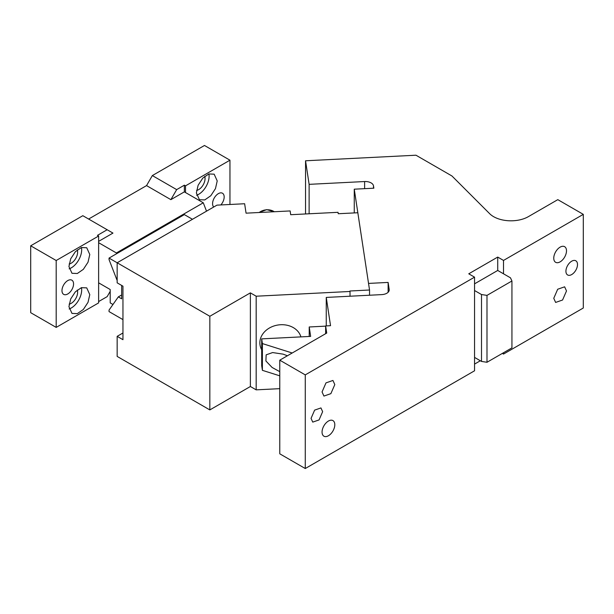 <?xml version="1.0" encoding="UTF-8"?>
<svg xmlns="http://www.w3.org/2000/svg" width="614" height="614" viewBox="0 0 614 614"><rect width="100%" height="100%" fill="white"/><g stroke="black" fill="none" stroke-linecap="round" stroke-linejoin="round"><path stroke-width="0.92" d="M213.741 207.01A8.189 4.728 -60 0 1 212.582 203.664A8.189 4.728 -60 0 1 216.159 195.421A8.189 4.728 -60 0 1 222.468 193.226A8.189 4.728 -60 0 1 224.171 196.971A8.189 4.728 -60 0 1 220.848 204.946M30.7 245.8L30.7 312.687L56.189 327.4L56.189 260.513L30.7 245.8L82.829 215.698L112.953 233.09L98.624 241.363M146.546 185.605L152.341 175.573L176.671 189.619L170.876 199.65L146.546 185.605L88.623 219.044M229.958 204.485L229.958 160.185L204.477 145.472L152.341 175.573M229.958 160.185L185.512 185.85L185.512 192.543L184.353 191.867L170.876 199.65M196.365 192.957L198.122 185.259L202.797 178.121L208.821 173.962L214.163 174.169L217.218 180.923L215.46 188.621L210.779 195.759L204.761 199.926L199.42 199.711L196.365 192.957M176.671 189.619L184.353 185.182L184.353 191.867M185.512 185.85L184.353 185.182M185.512 192.543L203.28 202.797L116.391 252.96L98.624 242.707L98.624 302.902L56.189 327.4M56.189 260.513L98.624 236.014L97.465 235.346L107.158 229.751M98.624 301.566L107.158 296.631L110.205 291.358M61.976 290.614A8.189 4.728 -60 0 1 65.552 282.371A8.189 4.728 -60 0 1 71.869 280.176A8.189 4.728 -60 0 1 73.565 283.921A8.189 4.728 -60 0 1 69.988 292.172A8.189 4.728 -60 0 1 63.679 294.367A8.189 4.728 -60 0 1 61.976 290.614M77.264 249.929A9.01 5.204 -60 0 1 77.617 252.154A9.01 5.204 -60 0 1 69.144 263.989M77.264 290.061A9.01 5.204 -60 0 1 77.617 292.287A9.01 5.204 -60 0 1 69.144 304.122M204.692 176.356A9.01 5.204 -60 0 1 205.053 178.582A9.01 5.204 -60 0 1 196.58 190.417M208.89 173.939A14.744 8.512 -60 0 1 209.105 176.241A14.744 8.512 -60 0 1 196.58 195.267M112.968 304.498L110.205 302.902L110.205 289.524L98.624 282.831M116.391 252.96L116.675 253.682M98.624 236.014L98.624 242.707M68.929 266.537L70.687 258.832L75.368 251.694L81.393 247.534L86.727 247.741L89.782 254.495L88.025 262.201L83.35 269.331L77.326 273.499L71.984 273.284L68.929 266.537M68.929 306.662L70.687 298.964L75.368 291.827L81.393 287.667L86.727 287.874L89.782 294.628L88.025 302.326L83.35 309.464L77.326 313.631L71.984 313.416L68.929 306.662M81.462 247.511A14.744 8.512 -60 0 1 81.677 249.814A14.744 8.512 -60 0 1 69.144 268.84M81.462 287.644A14.744 8.512 -60 0 1 81.677 289.946A14.744 8.512 -60 0 1 69.144 308.972M203.28 202.797L206.527 211.17M118.318 283.507L121.664 285.433L121.664 298.811L118.318 296.884L109.046 310.07L109.046 311.597L122.953 319.618M117.159 280.514L109.046 259.607L109.046 258.087L184.353 214.608L192.458 219.29M369.536 295.234L369.536 290.008L357.832 212.743L338.245 213.733L338.03 212.321L290.698 214.708L290.13 210.94L246.06 213.165L244.633 203.741L216.972 205.137L117.159 262.769L117.159 282.831L122.953 286.178L122.953 339.688L117.159 336.342L117.159 356.412L209.834 409.914L209.834 316.279L109.046 258.087M117.159 336.342L122.953 332.995M121.664 294.95L118.318 296.884M209.834 316.279L250.382 292.863L250.382 386.505L256.176 389.852L279.777 388.662M369.536 290.008L349.949 290.998L350.026 291.473L256.176 296.209L250.382 292.863M209.834 409.914L250.382 386.505M256.176 296.209L256.176 389.852M350.026 291.473L350.026 296.217M325.643 326.141L309.218 326.978L309.218 336.472M261.687 349.757A20.891 16.992 -8.6 0 1 260.006 344.922A20.891 16.992 -8.6 0 1 259.852 342.842A20.891 16.992 -8.6 0 1 278.272 324.967A20.891 16.992 -8.6 0 1 300.921 336.886M577.505 264.527A8.189 4.728 -60 0 1 573.929 272.769A8.189 4.728 -60 0 1 567.62 274.965A8.189 4.728 -60 0 1 565.924 271.219A8.189 4.728 -60 0 1 569.5 262.976A8.189 4.728 -60 0 1 575.809 260.781A8.189 4.728 -60 0 1 577.505 264.527M502.359 353.395L503.518 354.071L583.3 308.005L583.3 214.363L557.811 199.65L528.347 216.658A24.575 14.191 0 0 1 493.595 216.658A24.575 14.191 0 0 1 489.688 213.718L451.958 175.988L415.962 155.212L305.549 160.784L305.549 213.956M480.348 360.756L474.553 364.102M305.265 468.528L305.265 374.885L474.553 277.152L474.553 370.787L305.265 468.528L279.777 453.815L279.777 360.172L326.725 333.064L325.643 325.934L325.643 333.694M309.118 213.779L309.118 184.346L305.549 160.784M309.118 184.346L364.616 181.537A8.189 4.728 180 0 1 371.117 182.911A8.189 4.728 180 0 1 373.489 185.842L373.489 188.214M354.263 212.92L354.263 189.181L373.842 188.199L373.489 185.842M354.263 189.181L368.538 283.415L388.125 282.425L388.125 292.272M325.643 325.934L330.539 325.689L326.257 297.422L381.747 294.613A8.189 4.728 180 0 0 389.222 289.908A8.189 4.728 180 0 0 389.192 289.493L388.125 282.425M326.257 297.422L326.257 325.904M322.058 432.072A9.01 5.204 -60 0 1 325.996 423.008A9.01 5.204 -60 0 1 332.934 420.59A9.01 5.204 -60 0 1 334.807 424.719A9.01 5.204 -60 0 1 330.869 433.783A9.01 5.204 -60 0 1 323.923 436.201A9.01 5.204 -60 0 1 322.058 432.072M322.058 391.947L325.996 382.875L332.934 380.457L334.807 384.587L330.869 393.651L323.923 396.068L322.058 391.947M311.052 418.364L314.629 410.121L320.945 407.926L322.642 411.672L319.065 419.922L312.749 422.11L311.052 418.364M474.553 277.152L468.758 273.806L497.724 257.082L503.518 260.428L503.518 273.806L510.464 277.82L511.938 280.982L486.986 295.388L486.986 362.275L511.938 347.869L511.938 280.982M474.553 283.837L497.724 270.459L503.518 273.806M474.553 290.529L481.506 294.536L486.986 295.388M481.506 294.536L481.506 361.423L486.986 362.275M474.553 357.409L481.506 361.423M503.518 354.071L503.518 352.728M497.724 270.459L497.724 257.082M279.777 375.829L262.401 370.334L261.687 365.622L261.687 338.874L262.401 343.579L262.401 370.334M309.218 326.978L310.646 336.395L261.687 338.874M292.203 352.996L262.401 343.579M287.413 355.767L283.131 354.148L272.631 352.559L266.161 354.838L265.9 360.986L272.117 367.471L279.777 371.654M305.265 374.885L279.777 360.172M583.3 214.363L503.518 260.428M566.499 250.819A9.01 5.204 -60 0 1 562.57 259.883A9.01 5.204 -60 0 1 555.624 262.301A9.01 5.204 -60 0 1 553.759 258.172A9.01 5.204 -60 0 1 557.689 249.107A9.01 5.204 -60 0 1 564.634 246.69A9.01 5.204 -60 0 1 566.499 250.819M566.499 290.952L562.57 300.016L555.624 302.433L553.759 298.304L557.689 289.24L564.634 286.822L566.499 290.952M274.281 211.738A11.466 9.325 171.4 0 0 259.192 212.505M364.616 181.537L364.616 188.659M389.192 289.493L389.192 290.315M259.001 212.513L266.691 209.643L274.404 211.73"/></g></svg>
